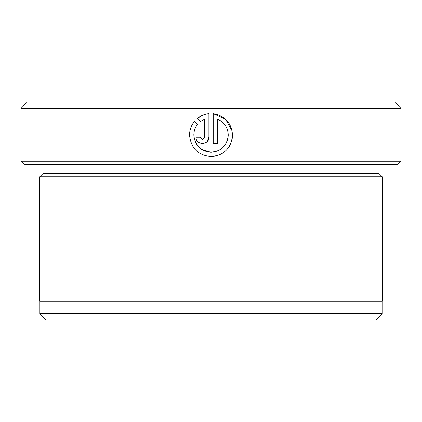 <?xml version="1.0" encoding="UTF-8"?>
<svg xmlns="http://www.w3.org/2000/svg" width="422" height="422" viewBox="0 0 422 422"><rect width="100%" height="100%" fill="white"/><g stroke="black" fill="none" stroke-linecap="round" stroke-linejoin="round"><path stroke-width="0.63" d="M232.142 139.249L232.554 135.056C231.277 148.138 224.093 155.307 211 156.557C197.96 155.259 190.807 148.09 189.547 135.056C190.813 148.096 197.965 155.264 211 156.557L215.215 156.151M217.356 151.06L211 152.258L201.452 149.335M198.867 147.204L195.133 141.586M189.547 135.056C189.594 129.965 191.208 125.429 194.4 121.446L197.459 124.506C195.085 127.618 193.877 131.136 193.846 135.056C194.858 145.484 200.577 151.218 211 152.258C221.476 151.261 227.226 145.527 228.255 135.056L227.917 138.427M227.896 138.543L227.094 141.27M225.343 144.63L223.185 147.246M220.585 149.372L217.604 150.96M219.255 154.932L222.98 152.943M228.829 147.146L230.913 143.295M232.19 131.115L225.612 119.231L213.2 113.655C225.105 115.85 231.557 122.981 232.554 135.056M400.9 161.188L397.788 164.306L24.212 164.306L21.1 161.188L400.9 161.188L400.9 108.269L21.1 108.269L21.1 161.188M375.87 319.96L46.13 319.96L39.905 313.731L382.095 313.731L375.87 319.96M21.1 108.269L27.324 102.04L394.675 102.04L400.9 108.269M42.891 164.306L42.891 173.642L379.109 173.642L382.221 176.755L39.779 176.755L39.779 301.282L382.221 301.282L382.221 176.755M228.255 135.056C227.912 127.565 224.33 122.248 217.499 119.104L217.499 143.654L213.2 143.654L213.2 113.655M204.596 137.203L204.596 119.104L200.503 121.462L197.438 118.403C200.777 115.702 204.596 114.119 208.901 113.655L208.901 137.203C209.291 145.527 195.608 145.532 195.998 137.203L200.297 137.203C201.727 139.977 203.161 139.977 204.596 137.203M200.503 121.462L204.596 119.104M202.818 115.185L197.438 118.403M207.028 141.75L208.901 137.203M202.46 139.355L200.297 137.203M217.499 119.104L221.851 121.663M382.095 301.282L382.095 313.731M379.109 173.642L379.109 164.306M42.891 173.642L39.779 176.755M39.905 301.282L39.905 313.731"/></g></svg>
